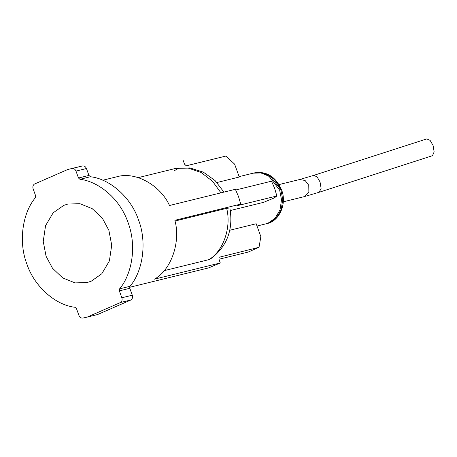 <?xml version="1.0" encoding="UTF-8"?>
<svg xmlns="http://www.w3.org/2000/svg" width="457" height="457" viewBox="0 0 457 457"><rect width="100%" height="100%" fill="white"/><g stroke="black" fill="none" stroke-linecap="round" stroke-linejoin="round"><path stroke-width="0.69" d="M426.741 138.917L430.1 140.35L433.082 145.475L434.15 151.913L432.476 155.683L319.146 192.271L321.111 188.381L320.043 181.943L317.061 176.819L313.702 175.385L426.741 138.917M254.366 172.883C266.642 171.015 275.702 176.648 281.541 189.786C287.225 203.753 279.273 221.365 266.842 223.616L269.476 222.753L276.319 217.943L281.226 209.643L282.74 199.469L280.895 189.861L270.15 175.876L262.152 172.649L253.138 173.18L260.924 172.952L268.922 176.173L279.673 190.163L281.512 199.772L280.004 209.946L275.097 218.246L268.248 223.05L265.62 223.913L268.248 223.05L275.097 218.246L280.004 209.946L281.512 199.772L279.673 190.163L268.922 176.173L260.924 172.952L253.138 173.18L239.131 176.631M230.328 210.517L263.632 202.325L274.297 197.915L276.856 195.984L274.668 188.387L271.498 181.189L235.721 189.992M276.856 195.984L236.812 205.793M119.603 288.853L130.056 286.282C143.287 270.555 146.988 241.359 138.471 219.84C131.222 197.801 110.097 178.864 90.406 176.739L79.946 179.315L78.49 178.007L75.993 171.101C75.148 169.187 73.851 168.325 72.097 168.507L67.847 169.461L34.361 184.102C32.944 185.228 32.527 186.799 33.11 188.815L35.606 195.727L35.355 197.738C22.119 213.465 18.423 242.661 26.934 264.18C34.189 286.219 55.314 305.156 75.005 307.281L76.462 308.584L78.964 315.496C79.804 317.404 81.1 318.266 82.86 318.083L87.11 317.129L120.597 302.488C122.013 301.363 122.43 299.792 121.848 297.775L119.346 290.863L119.603 288.853C130.513 276.068 137.808 248.539 128.017 222.41C118.803 196.047 96.073 180.926 79.946 179.315M102.756 180.229L117.323 176.653C135.472 171.369 160.293 185.091 169.513 205.501L235.378 189.301L238.491 196.516L240.73 204.096L237.097 205.61M46.077 256.268L52.509 268.248L62.712 277.913L75.085 282.9L87.133 282.54L91.2 281.209L101.797 273.772L109.383 260.93L111.719 245.186L108.875 230.322L102.442 218.343L92.245 208.683L79.872 203.691L67.825 204.05L63.752 205.382L53.161 212.819L45.569 225.661L43.232 241.405L46.077 256.268M183.183 160.453L184.537 164.194L186.262 165.811L225.987 156.037L234.612 164.149L239.279 177.03L216.961 182.514M223.93 192.117L215.053 180.549L203.376 172.175L189.923 167.925L176.042 168.325L138.248 177.619M164.234 270.635L208.849 259.656L210.637 258.873C227.1 246.494 233.504 229.528 229.865 207.969L226.672 208.329L175.014 221.039M218.949 259.25L248.151 252.07L259.028 247.311L260.85 236.629L256.188 223.753L229.774 230.248M219.126 257.165L218.932 259.216L220.285 262.958L154.426 279.158C171.181 270.024 180.903 242.027 174.871 220.297L240.73 204.096M220.285 262.958L208.798 267.842L129.668 287.304M87.11 317.129L97.564 314.553L131.05 299.918C132.467 298.792 132.884 297.221 132.302 295.205L129.799 288.293L119.346 290.863M130.056 286.282L129.799 288.293M78.49 178.007L88.949 175.437L86.447 168.524C85.602 166.616 84.305 165.754 82.551 165.937L67.847 169.461M88.949 175.437L90.406 176.739M259.028 247.311L218.977 257.297M225.987 156.037L186.073 165.822M279.061 184.571L299.746 179.481L305.11 180.498L308.761 185.251L308.869 191.969L304.876 196.419L303.985 196.71L319.146 192.271M262.244 173.232L274.017 178.658L281.438 189.764M220.954 192.848L212.494 181.229L201.097 172.483L188.244 168.102L175.808 168.382M208.849 259.656C223.25 251.339 231.59 227.329 226.672 208.329M132.302 295.205L121.848 297.775M131.05 299.918L120.597 302.488M86.447 168.524L75.993 171.101M82.551 165.937L72.097 168.507M174.008 170.872L178.584 168.325M299.746 179.481L313.702 175.385M283.3 201.8L303.985 196.71M266.842 223.616L257.017 226.032"/></g></svg>
